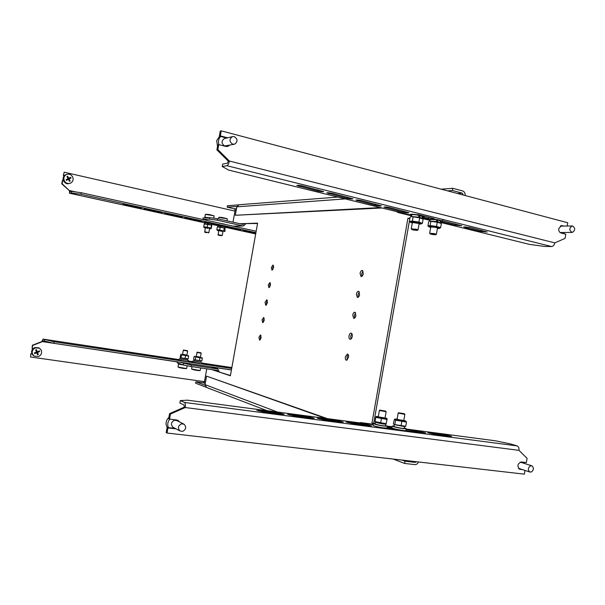 <?xml version="1.0" encoding="UTF-8"?>
<svg xmlns="http://www.w3.org/2000/svg" width="605" height="605" viewBox="0 0 605 605"><rect width="100%" height="100%" fill="white"/><g stroke="black" fill="none" stroke-linecap="round" stroke-linejoin="round"><path stroke-width="0.91" d="M206.222 220.228L215.849 222.353M224.281 224.1L219.789 223.215M358.289 297.176L358.024 294.537L359.347 291.905M356.39 294.212C356.844 292.283 357.585 291.315 358.621 291.3L359.612 294.544C359.158 296.473 358.417 297.448 357.381 297.456L356.39 294.212M350.983 339.004L350.673 336.206L351.906 333.703M349.04 335.919C349.463 334.066 350.174 333.136 351.165 333.113C352.102 333.476 352.45 334.603 352.216 336.501C351.792 338.354 351.082 339.284 350.091 339.299C349.153 338.944 348.805 337.817 349.04 335.919M269.701 287.193L269.671 285.242L270.473 283.253M268.249 284.97L269.875 282.512L270.495 285.205L268.87 287.662L268.249 284.97M263.515 322.162L263.47 320.105L264.211 318.207M262.033 319.856L263.606 317.474L264.256 320.264L262.691 322.647L262.033 319.856M361.934 276.288L361.692 273.725L363.068 271.032M360.066 273.384C360.527 271.411 361.291 270.427 362.35 270.42L363.302 273.596C362.841 275.562 362.077 276.553 361.026 276.561L360.066 273.384M272.795 269.724L272.772 267.826L273.596 265.792M271.35 267.539L273.006 265.043L273.611 267.69L271.955 270.185L271.35 267.539M354.636 318.079L354.349 315.364L355.634 312.8M352.715 315.054C353.154 313.163 353.88 312.218 354.893 312.203L355.914 315.515C355.475 317.406 354.749 318.359 353.736 318.374L352.715 315.054M266.563 304.928L266.487 302.659L267.387 300.473M265.058 302.394L266.775 299.785L267.463 302.742L265.746 305.344L265.058 302.394M347.33 359.945L346.998 357.063L348.185 354.628M345.357 356.791L347.436 354.046C348.389 354.409 348.752 355.558 348.51 357.502L346.438 360.255C345.478 359.884 345.122 358.735 345.357 356.791M260.415 339.67L260.362 337.56L261.08 335.707M258.925 337.318L260.468 334.973L261.133 337.817L259.598 340.161L258.925 337.318M396.676 211.591L397.689 212.423L411.634 215.864M422.471 218.541L430.026 220.401M359.37 422.85L360.731 422.592L373.194 424.241M387.268 426.102L392.032 426.729M409.933 218.171L407.936 218.239L371.969 423.024L373.353 423.485M371.969 423.024L374.162 423.409M211.848 369.594L230.384 375.773L257.609 223.147L244.397 223.578L257.548 223.502M238.325 204.898L227.42 205.738L227.162 207.167L234.362 208.816L235.148 210.101L236.252 210.033M465.124 195.521C465.298 193.192 464.474 191.664 462.651 190.946L452.752 188.299L441.242 189.191M463.339 195.052L462.265 193.139L452.366 190.507L452.752 188.299M447.549 190.862L452.366 190.507M227.162 207.167L236.918 206.449M418.501 461.97C417.707 463.778 416.482 464.655 414.841 464.602L404.632 463.445L405.017 461.214L415.227 462.386L416.535 461.744M404.632 463.445L393.212 459.059M205.45 382.269L204.422 381.884L203.235 382.814L195.907 381.778L195.649 383.215L206.033 387.2M405.017 461.214L402.022 460.072M204.982 385.234L195.907 381.778M232.985 222.186L235.148 210.101M204.422 381.884L206.759 368.838M409.85 218.647L373.701 423.258M179.851 362.176L191.301 365.012L191.029 366.501L217.308 370.419L217.951 371.629L230.422 375.531M407.936 218.239L409.63 218.647M206.547 387.457L205.027 384.636L206.547 376.128L325.641 418.403M206.547 376.128L327.328 418.622M380.371 207.568L235.315 215.282L236.827 206.827L239.066 204.74M382.058 207.984L235.315 215.282M219.305 371.825L217.8 369.005L191.301 365.012M177.348 361.798L177.167 362.803L183.345 364.944L183.61 363.461M191.029 366.501L183.345 364.944M217.505 218.745L217.24 220.228L209.489 219.116L202.894 219.426L203.151 217.974L209.754 217.641L217.505 218.745L243.202 224.455L244.397 223.578L239.92 223.729M217.24 220.228L242.938 225.915L243.543 225.96L245.736 223.873M202.894 219.426L203.28 219.585M209.489 219.116L209.754 217.641M175.079 428.355L167.086 427.508L167.94 427.969L167.033 433.036L166.178 432.56L167.086 427.508M175.949 428.816L167.94 427.969M522.576 469.646L519.635 469.246C516.882 466.039 517.472 463.611 521.404 461.97L526.358 462.575L527.084 458.371L518.961 450.339L185.236 407.536L170.436 414.047L169.529 419.114L176.668 419.983L178.233 420.536L179.549 421.927M524.996 470.44L524.353 474.154L167.033 433.036M521.155 469.177L519.037 468.928M177.477 420.173L178.672 421.481M169.529 419.114L168.674 418.675L169.582 413.623L184.343 407.127L184.018 404.942L179.867 403.051L180.313 400.578L184.464 402.438C185.357 403.127 185.614 404.828 185.236 407.536L184.343 407.127M170.436 414.047L169.582 413.623M369.693 425.754L352.178 423.455L346.151 422.025L365.518 424.339L371.553 425.776L369.693 425.754M312.082 418.199L314.207 418.221L308.24 416.8L287.534 414.342L293.493 415.764L312.082 418.199M518.961 450.339C519.196 448.055 518.583 446.573 517.116 445.9L510.454 443.919L495.344 440.788L406.046 429.013M391.964 427.153L387.306 426.54M373.119 424.665L187.474 400.177L180.313 400.578M396.139 429.225L387.056 428.03M387.192 427.19L391.851 427.803M405.932 429.656L419.567 431.448L425.663 432.9L403.648 430.533C397.712 429.701 393.779 428.809 391.843 427.841L391.851 427.765M450.029 436.288L433.974 434.186L427.856 432.726L445.454 434.851L451.58 436.311L450.029 436.288M341.318 422.033L343.3 422.056L337.303 420.626L317.285 418.244L323.274 419.666L341.318 422.033M281.953 414.251L284.221 414.274L278.285 412.86L256.86 410.326L262.782 411.74L281.953 414.251M62.686 180.668L62.126 183.738L69.409 190.681L61.763 183.814L62.323 180.751L63.548 180.857M64.38 175.631L63.298 175.382L64.221 172.221L63.298 175.382M234.974 211.092L64.221 172.221M64.523 175.488L63.661 175.291M198.652 220.976L184.737 217.755L200.527 220.893L202.138 221.415L198.652 220.976L198.735 220.5M158.623 212.211L162.079 212.65L160.34 212.083L144.088 208.838L158.623 212.211L158.707 211.727M255.915 232.645L80.941 194.273L71.367 192.927L69.522 193.237L204.029 222.648M217.218 225.037L212.831 224.077M207.984 222.527L220.061 225.173M226.058 226.52L240.707 229.855L226.172 226.996M255.764 233.477L242.877 230.497L255.847 233.016M178.823 216.635L182.302 217.074L180.623 216.529L164.605 213.338L178.823 216.635L178.914 216.151M138.023 207.704L141.472 208.143L139.649 207.553L123.155 204.248L138.023 207.704L138.114 207.213M71.367 192.927L71.647 191.384L69.855 191.702L69.787 190.605L76.192 192.019M71.647 191.384L81.221 192.723L80.941 194.273M256.165 231.223L81.221 192.723M69.409 190.681L69.522 193.237M30.81 353.728L30.568 356.995L30.81 353.728L31.944 353.895M54.132 341.772L53.853 343.322L42.736 340.645L42.289 341.689L32.678 345.41L32.118 348.495L32.36 345.251L41.957 341.538L42.993 339.102L54.132 341.772L231.685 368.453M31.127 353.902L32.005 354.031M30.568 356.995L204.46 381.679M32.988 348.624L32.118 348.495M161.406 357.29L177.288 359.899L161.353 357.578M201.677 363.666L216.416 365.791L201.76 363.363M141.056 354.227L157.164 356.867L141.003 354.522M120.312 351.097L136.654 353.774L120.251 351.407M99.152 347.913L115.744 350.628L99.099 348.223M192.685 362.002L188.238 361.329M188.072 361.639L194.629 362.622M231.791 367.885L218.67 366.017L231.73 368.203M53.853 343.322L231.428 369.889M177.333 361.888L41.957 341.538M44.354 341.379L44.634 339.829M229.401 145.336L227.873 146.334L225.695 146.418L218.768 144.625L217.868 149.639L229.386 161.043L554.815 242.885L565.062 238.385L565.781 234.211L560.964 232.97C559.292 232.305 558.559 230.838 558.77 228.577L561.553 225.574L563.852 226.073M567.195 226.02L567.762 222.746L221.233 130.846L220.341 135.86L227.654 137.804M220.341 135.86L219.365 136.102L226.671 138.038M228.41 145.555L226.951 146.523M219.365 136.102L220.258 131.103L221.233 130.846M560.88 225.71L562.347 226.096M228.395 161.232L229.386 161.043C228.803 163.713 227.972 165.263 226.875 165.709L222.262 166.519L222.701 164.061L227.321 163.229L228.395 161.232L216.9 149.851L217.792 144.852L218.768 144.625M217.868 149.639L216.9 149.851M390.157 207.674L408.98 212.68C408.02 212.975 405.97 212.786 402.817 212.113L384.001 207.107C384.946 206.812 386.996 207.001 390.157 207.674M441.249 221.627L455.61 225.181L461.827 225.756L442.489 220.734M222.262 166.519L228.682 170.103L410.485 215.002M422.04 217.86L428.832 219.539M440.364 222.383L529.383 244.367L544.613 246.439L551.586 246.53C553.197 246.326 554.271 245.116 554.815 242.885M361.934 200.671L381.392 205.859C380.454 206.154 378.412 205.972 375.259 205.292L355.816 200.104C356.738 199.801 358.78 199.99 361.934 200.671M332.863 193.456L352.972 198.826C352.057 199.136 350.03 198.947 346.877 198.266L326.776 192.897C327.676 192.579 329.702 192.768 332.863 193.456M302.893 186.015L323.698 191.588C322.805 191.898 320.786 191.717 317.633 191.029L296.836 185.455C297.713 185.138 299.732 185.327 302.893 186.015M434.163 218.602L417.556 214.48M423.008 217.112L428.529 218.481M470.024 227.503L463.785 226.92L465.283 227.571L480.899 231.435L487.154 232.025L470.024 227.503M198.016 352.322L200.86 352.738L198.016 352.322M200.868 352.745L201.162 353.169L196.837 352.405M200.754 367.946L200.096 370.6L191.619 369.02M194.855 370.056L197.911 370.532M194.046 361.087L200.769 362.266L200.966 361.155M199.514 357.033L196.096 356.549L197.253 352.11M201.669 360.905L194.19 359.937M202.342 358.092L201.851 360.845L193.902 359.703L193.532 359.347L194.107 356.572L199.93 357.865L202.342 358.092L201.684 357.51M200.452 357.154L196.118 356.39M195.755 357.109L195.264 359.869M199.93 357.865L199.438 360.618M201.919 362.493L201.715 363.62L200.898 363.65L192.677 362.062L192.882 360.905L194.076 360.92M200.799 362.1L192.882 360.905M38.818 347.852L34.561 347.58C31.006 350.015 30.658 352.745 33.509 355.763L34.213 356.148M41.329 350.363L39.491 348.193L35.211 347.905C32.632 349.289 31.732 351.346 32.511 354.069L34.16 356.111L38.644 356.511C41.208 355.127 42.1 353.078 41.329 350.363M39.491 351.195L39.635 351.558L37.54 352.465L38.334 354.53L37.601 354.84L36.799 352.776L34.636 353.66L34.349 352.942L36.512 352.057L35.65 349.962L36.391 349.652L37.253 351.747L39.348 350.839L39.491 351.195M32.549 348.563L31.573 351.565M36.799 352.776L34.477 353.26M36.058 349.796L37.253 351.747M39.015 350.991L37.011 352.193L37.843 354.273L37.45 354.439M39.635 351.558L39.136 351.301M37.54 352.465L37.011 352.193M38.334 354.53L37.843 354.273M66.83 174.353L65.529 174.785C60.591 177.023 64.13 185.342 69.227 183.519M72.57 176.743C71.148 174.474 69.189 173.696 66.701 174.406L66.27 174.595C63.918 176.115 63.298 178.233 64.395 180.933C65.763 183.118 67.654 183.92 70.067 183.33L70.709 183.065C73.046 181.538 73.666 179.435 72.57 176.743M70.883 177.628L71.065 177.983L69.129 178.989L70.165 181.039L69.484 181.387L68.448 179.337L66.437 180.358L66.066 179.647L68.078 178.626L66.966 176.592L67.647 176.244L68.758 178.278L70.694 177.28L70.883 177.628M63.17 177.999L62.769 180.683M68.448 179.337L66.368 180.23M67.155 176.494L68.161 178.422L68.758 178.278M70.195 177.537L70.498 178.12L68.531 179.125L69.416 181.258M71.065 177.983L70.498 178.12M69.129 178.989L68.531 179.125M70.165 181.039L69.598 181.167M531.553 471.93L529.912 472.059C527.749 470.198 527.847 468.172 530.222 465.956L531.84 465.827C534.018 467.665 533.928 469.699 531.553 471.93M518.455 468.293L529.912 472.059M524.096 462.303L524.346 463.43M520.232 462.122L531.765 465.797M182.506 431.418L179.935 430.934C177.537 428.007 178.104 425.633 181.644 423.818L184.132 424.256C186.612 427.168 186.068 429.55 182.506 431.418M173.469 427.501L172.901 427.198C170.542 424.317 171.102 421.988 174.58 420.218L177.031 420.649L183.587 423.976M168.432 427.667C167.23 424.672 167.668 421.829 169.74 419.136M167.146 427.516L166.11 424.506C165.876 421.708 166.814 419.333 168.901 417.382M572.035 232.426C569.048 230.21 569.108 228.047 572.232 225.945L572.481 225.952C575.468 228.191 575.4 230.354 572.262 232.433L572.035 232.426M572.232 225.945L560.313 226.141M564.321 232.486L563.641 233.659M232.691 144.171C229.28 141.767 229.129 139.279 232.222 136.692L234.347 136.639C237.773 139.097 237.901 141.6 234.732 144.141L232.691 144.171M233.999 144.308L224.682 145.971C221.324 143.612 221.173 141.169 224.221 138.636L224.969 138.454M218.897 144.663C217.966 141.464 218.556 138.726 220.666 136.443M217.52 146.38L216.711 140.625L219.645 136.178M184.177 350.151L187.331 350.628L184.177 350.151M187.338 350.643L187.633 351.066L183.262 350.303L182.521 354.454L186.302 355.029M187.255 365.738L186.552 368.604L178.014 367.016M180.343 367.848L183.708 368.468M178.354 364.074L187.179 365.723M180.456 359.037L187.232 360.217L187.429 359.098M187.263 360.051L188.397 360.421L188.193 361.586L186.748 361.548L179.08 360.02L179.284 358.856L180.487 358.871M188.397 360.421L179.284 358.856M188.163 358.81L180.449 357.752L180.108 357.268L180.88 354.364L181.538 354.893L188.654 356.043L188.163 358.81L187.497 359.083L180.6 357.88M186.915 355.075L182.544 354.311M188.654 356.043L188.155 355.43M181.538 354.893L181.039 357.668M185.576 355.664L185.077 358.44M399.58 412.958L404.374 413.707L399.58 412.958M404.397 413.737L404.858 414.38L398.188 413.094M393.946 426.344L395.337 426.964C400.064 428.121 403.051 428.582 404.314 428.348L404.601 426.691M404.382 427.977L406.106 428.688L403.958 428.756C398.03 427.916 394.089 427.024 392.153 426.071L394.006 425.973M402.824 420.339L397.061 419.409M405.751 426.283L393.991 424.483L393.379 423.598L394.468 419.25L395.587 420.203L406.492 422.063L405.751 426.283L404.692 426.661L394.158 424.619M403.8 420.384L405.6 420.974C404.858 421.322 401.841 420.868 396.555 419.628L395.133 419.023L397.114 419.106M406.492 422.063L405.69 421.05M395.587 420.203L394.853 424.423M401.811 421.534L401.07 425.776M380.379 410.213L385.635 411.075L380.379 410.213M385.657 411.105L386.119 411.755L379.403 410.47M375.115 423.855L375.735 424.241C380.439 425.512 383.714 426.049 385.559 425.859L385.854 424.188M387.351 426.275L387.049 427.985L383.434 427.901C377.822 427.001 374.344 426.162 372.998 425.375L373.013 425.292M385.627 425.474L387.366 426.192L383.744 426.094C378.14 425.202 374.661 424.362 373.308 423.583L375.183 423.477M384.576 417.926L378.261 416.845M385.052 417.821L386.86 418.41C388.281 419.152 379.516 417.76 376.953 416.837L375.985 416.58L375.803 417.359L387.094 419.515L385.945 424.158C383.562 424.188 380.243 423.613 375.97 422.434L375.334 422.116M386.345 423.78L375.055 421.617L375.433 422.207M387.094 419.515L386.95 418.494M375.803 417.359L375.055 421.617M381.384 418.698L380.636 422.978M376.325 416.467L378.314 416.535M220.523 235.655L218.208 235.103L220.523 235.655M217.921 234.695L222.232 235.466L221.816 235.761M218.776 217.384L227.261 218.791L227.079 220.87M226.883 218.639L222.239 217.475M218.208 235.103L218.647 230.565L221.422 231.246M220.795 226.951L220.749 225.862M224.81 227.919L225.007 226.837L220.712 225.756L221.165 227.019M220.424 225.831L218.307 225.62M220.091 225.665L220.5 226.905L225.007 228.085M218.261 225.862L217.165 225.378C219.57 225.355 222.511 225.862 225.99 226.89L224.962 227.087M220.197 227.238L225.083 228.153L224.931 231.344L219.706 229.983L220.197 227.238L217.324 226.981L216.832 229.718L217.248 230.24M218.609 230.785L217.407 230.369L219.842 230.513L222.935 231.571M223.767 230.8L224.258 228.062M219.706 229.983L216.832 229.718M218.065 226.716L220.485 226.905M206.766 232.728L204.815 232.237L206.766 232.728M204.528 231.821L208.869 232.607L208.445 232.902M205.39 214.397L213.694 215.72L214.094 215.947L213.701 218.208M213.55 215.667L209.322 214.556M204.815 232.237L205.261 227.662L207.598 228.282M209.33 217.664L204.687 217.255M207.878 224.107L207.379 222.837L204.913 222.685M211.47 225.015L211.659 223.926L208.044 222.942L208.506 224.228M207.379 222.837L207.833 224.1L211.508 225.045L211.773 225.733L211.16 228.614L210.986 228.07L207.197 227.223L207.696 224.463L211.682 225.189M207.454 222.942L208.082 223.048M204.868 222.927L203.764 222.436C203.855 221.967 212.688 223.578 212.816 224.084L211.621 224.168M205.224 227.888L204.006 227.472L207.182 227.737L210.805 228.743L209.572 228.682M210.986 228.07L211.485 225.31M207.197 227.223L203.726 226.792L204.225 224.031L207.696 224.463M203.726 226.792L204.006 227.472M204.671 223.79L207.833 224.1M431.955 234.453L435.676 234.793L433.906 234.15L430.132 233.87L431.955 234.453M429.709 233.288L434.201 233.568L436.379 234.301L435.729 234.755M429.868 221.067L436.954 221.634L440.334 222.693L440.591 221.082L437.233 219.872L436.598 219.993L437.12 221.664M437.854 221.831L437.233 219.872M436.916 221.627L436.22 219.683L430.193 219.456M430.094 220.008L428.423 219.078C429.611 218.602 432.764 218.821 437.869 219.744C440.962 220.401 442.467 220.946 442.384 221.37L440.493 221.634M428.423 219.078L428.794 217.263M430.768 226.981L435.305 227.276L437.483 227.987M437.256 222.216L441.363 223.495L440.629 227.677L436.515 226.421L437.256 222.216L430.843 221.37L430.102 225.567L427.947 226.028L428.605 221.808L429.739 221.112L430.843 221.37M430.684 227.442L428.877 226.754C429.119 226.24 431.486 226.368 435.986 227.155C438.784 227.76 439.85 228.191 439.185 228.463L437.392 228.501M439.366 228.395L440.629 227.677M436.515 226.421L430.102 225.567M413.238 229.983L417.306 230.399L415.862 229.809L411.733 229.461L413.238 229.983M411.302 228.871L416.217 229.234L418.017 229.908L417.359 230.361M421.988 218.155L422.267 216.56L419.499 215.448L418.652 215.531L418.804 216.038M420.059 217.429L419.499 215.448M419.182 217.218L418.524 215.244C414.856 214.601 412.625 214.457 411.823 214.813L411.801 214.904M411.702 215.463L410.024 214.51L410.795 214.283C413.88 213.86 425.088 216.038 424.067 216.855L422.169 217.119M412.376 222.496L419.136 223.525M411.476 216.522L419.235 217.233L422.381 218.473M419.666 217.853L423.129 219.116L422.388 223.336L418.925 222.095L419.666 217.853L413.124 216.862L412.376 221.105L409.373 221.362L410.114 217.15L411.279 216.59L413.124 216.862M412.292 222.973L410.47 222.277C410.871 221.717 413.465 221.899 418.252 222.814C420.641 223.374 421.503 223.774 420.846 224.009L419.046 224.054M421.027 223.948L422.388 223.336M418.925 222.095L412.376 221.105M409.373 221.362L410.47 222.277M462.265 193.139L457.403 193.479M236.495 208.665L234.362 208.816M203.235 382.814L205.216 383.562M412.194 461.244L415.227 462.386M205.027 384.636L277.498 412.05M236.827 206.827L345.266 198.894M211.122 366.849L217.392 368.906M242.938 225.915L233.258 226.179M174.217 428.348L175.079 428.809M517.116 445.9L184.464 402.438M392.864 428.34L392.781 428.786M419.567 431.448L419.424 432.272M429.474 432.749L429.376 433.286M445.454 434.851L445.318 435.668M337.303 420.626L337.151 421.488M319.364 418.267L319.251 418.917M308.24 416.8L308.081 417.677M289.75 414.364L289.629 415.053M278.285 412.86L278.126 413.752M259.235 410.349L259.106 411.075M348.102 422.048L347.996 422.668M365.518 424.339L365.375 425.186M520.126 469.359L519.264 469.079M255.681 233.931L224.939 227.208L255.681 233.946M217.354 225.552L211.599 224.296L217.407 225.574M203.976 222.625L69.575 193.237M237.19 229.408L237.273 228.947M244.344 230.974L244.412 230.588M166.33 213.898L166.405 213.467M145.881 209.421L145.964 208.982M125.031 204.861L125.114 204.407M186.393 218.292L186.469 217.868M211.788 367.038L231.412 369.973M43.031 339.11L179.148 359.627L42.993 339.102M188.291 361.011L192.745 361.677L188.291 361.003M201.82 363.045L231.844 367.575L201.82 363.045M561.009 225.665L562.226 225.65M226.875 165.709L551.586 246.53M375.259 205.292L375.486 204.036M357.744 200.958L357.91 200.005M346.877 198.266L347.104 196.988M328.833 193.804L329.007 192.798M317.633 191.029L317.867 189.736M299.036 186.423L299.225 185.372M455.61 225.181L455.815 223.971M465.283 227.571L465.419 226.799M480.899 231.435L481.111 230.248M402.817 212.113L403.036 210.873M385.808 207.901L385.967 206.993M227.268 137.675L226.278 137.917M206.411 387.412L266.949 410.659M337.862 197.071L238.884 204.755M217.702 368.974L211.296 366.88M233.515 226.24L243.399 225.968M178.233 420.536L177.605 420.218M227.873 146.334L227.026 146.516M201.162 353.176L200.429 357.298M198.092 370.54L199.975 370.6M191.914 369.194L194.356 369.95M192.042 366.653L191.611 369.042M194.243 359.975L194.039 361.109M194.84 356.307L194.107 356.572M33.509 355.763L34.16 356.111M65.96 174.588L66.701 174.406M179.935 430.934L172.901 427.198M572.156 232.433L560.101 232.517M232.222 136.692L224.221 138.636M187.633 351.074L186.892 355.211M184.283 368.528L186.431 368.604M178.309 367.197L180.396 367.863M178.52 364.202L178.006 367.046M183.693 350L183.262 350.303M178.498 363.265L178.346 364.104M180.661 357.918L180.456 359.06M181.258 354.227L180.88 354.364M404.851 414.41L403.747 420.725M402.06 430.336L401.97 430.858M398.158 413.132L397.054 419.439M398.808 412.67L398.151 413.117M394.233 424.687L393.931 426.404M391.843 427.841L392.153 426.071M405.796 430.458L406.091 428.764M395.133 419.023L394.468 419.25M386.111 411.786L384.999 418.131M379.373 410.515L378.254 416.883M380.031 410.039L379.373 410.492M375.41 422.184L375.108 423.916M372.998 425.375L373.308 423.583M222.239 235.451L222.973 231.367M222.148 217.46L219.441 217.271M218.496 218.965L218.783 217.346M217.361 226.966L218.118 226.701L218.314 225.589M226.247 226.55L226.164 227.019M217.308 224.568L217.165 225.378M224.205 231.609L224.735 231.42M208.876 232.592L209.61 228.463M209.285 214.548L206.063 214.276M204.898 217.157L205.398 214.359M204.573 217.906L204.694 217.218M204.346 223.903L204.921 222.655M212.915 223.608L212.831 224.107M436.386 234.256L437.476 228.032M429.679 233.19L430.775 226.928M430.132 233.87L429.671 233.235M429.913 221.052L430.208 219.373M442.686 219.615L442.399 221.264M440.334 222.693L440.969 223.192M428.877 226.754L427.947 226.028M418.025 229.855L419.129 223.578M411.271 228.773L412.383 222.451M411.733 229.461L411.264 228.819M411.521 216.507L411.823 214.813M424.196 216.129L424.09 216.741M411.672 216.454L411.279 216.59"/></g></svg>
